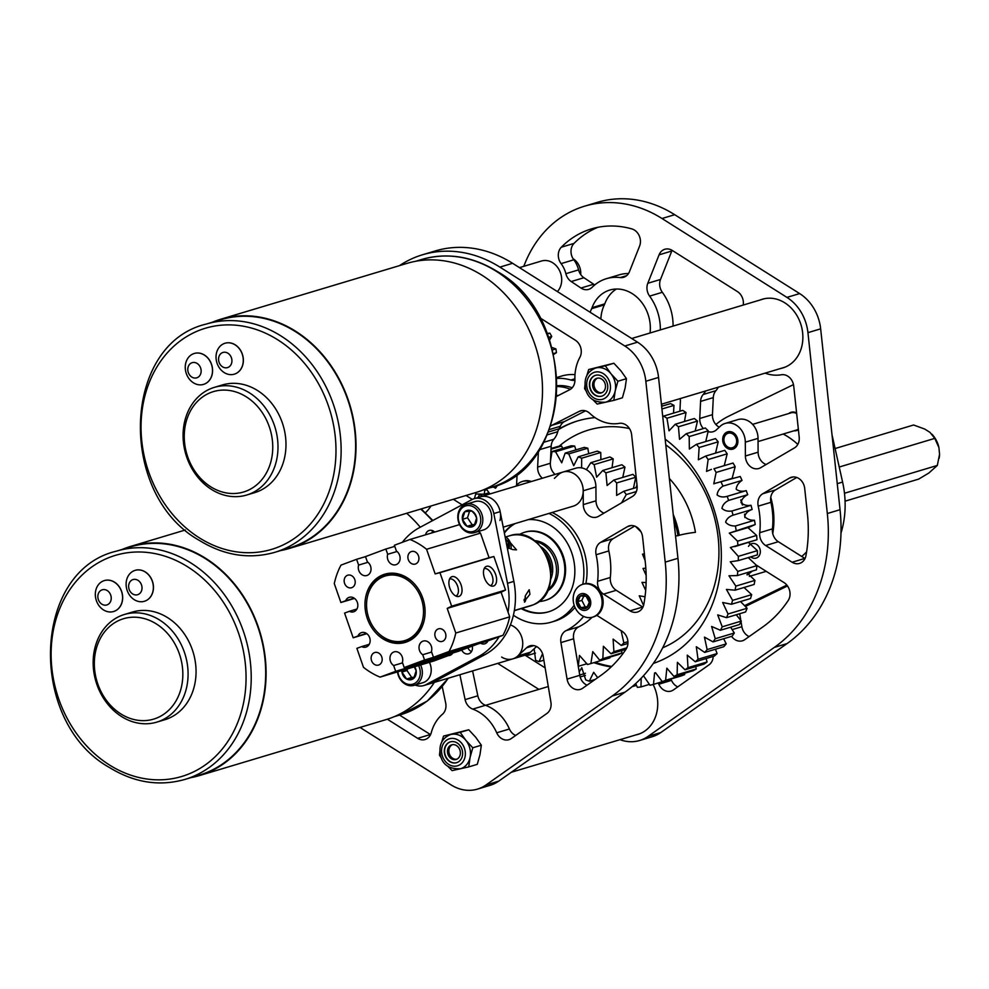 <?xml version="1.0" encoding="UTF-8"?>
<svg xmlns="http://www.w3.org/2000/svg" width="989" height="989" viewBox="0 0 989 989"><rect width="100%" height="100%" fill="white"/><g stroke="black" fill="none" stroke-linecap="round" stroke-linejoin="round"><path stroke-width="1.48" d="M471.469 651.615A6.836 5.662 73.3 0 1 470.727 651.207A6.836 5.662 73.3 0 1 467.896 647.758M472.26 646.138A6.836 5.662 73.3 0 1 468.662 653.803A6.836 5.662 73.3 0 1 464.373 653.123A6.836 5.662 73.3 0 1 461.715 650.045M487.552 641.614A6.836 5.662 73.3 0 1 486.885 641.268M487.936 640.909A6.836 5.662 73.3 0 1 484.746 643.814A6.836 5.662 73.3 0 1 480.53 643.171M452.814 652.975A6.836 5.662 73.3 0 1 449.859 655.398A6.836 5.662 73.3 0 1 448.388 655.596M425.567 534.802A6.836 5.662 73.3 0 1 429.226 530.45A6.836 5.662 73.3 0 1 433.503 531.142A6.836 5.662 73.3 0 1 434.666 532.07M554.396 478.367L558.056 474.943A17.802 14.761 73.3 0 1 563.062 472.025L480.419 496.812A17.802 14.761 73.3 0 1 491.582 498.592A17.802 14.761 73.3 0 1 500.174 511.647L513.86 581.384A71.208 59.031 73.3 0 1 484.833 654.681L432.453 682.707A17.802 14.761 73.3 0 1 430.178 683.634L423.824 685.538A17.802 14.761 73.3 0 1 415.12 685.031M402.35 542.306A71.208 59.031 73.3 0 1 419.41 527.669L471.79 499.655A17.802 14.761 73.3 0 1 474.065 498.716A17.802 14.761 73.3 0 1 485.216 500.496A17.802 14.761 73.3 0 1 493.808 513.551L507.493 583.287A71.208 59.031 73.3 0 1 508.049 612.142M499.086 636.768A71.208 59.031 73.3 0 1 478.478 656.597L426.086 684.611A17.802 14.761 73.3 0 1 423.824 685.538M431.921 532.898A6.836 5.662 73.3 0 1 432.774 530.747M550.576 426.135A11.868 9.841 73.3 0 1 551.862 425.319L579.245 411.362A11.868 9.841 73.3 0 1 580.605 410.818A11.868 9.841 73.3 0 1 589.84 413.402A42.168 34.961 73.3 0 0 596.182 418.359A42.168 34.961 73.3 0 0 619.225 423.366A11.868 9.841 73.3 0 1 631.625 434.703L637.077 485.673A11.868 9.841 73.3 0 1 632.342 496.515L598.518 516.332A11.868 9.841 73.3 0 1 596.726 517.111A11.868 9.841 73.3 0 1 583.287 504.613L583.213 490.779A17.802 14.761 73.3 0 0 563.062 472.025A17.802 14.761 73.3 0 1 578.466 477.588A17.802 14.761 73.3 0 1 582.608 495.736A17.802 14.761 73.3 0 1 573.286 506.133L503.216 527.149M474.065 498.716L480.419 496.812A17.802 14.761 73.3 0 1 495.823 502.363A17.802 14.761 73.3 0 1 499.964 520.511M510.373 624.924A17.802 14.761 73.3 0 1 513.748 626.532A17.802 14.761 73.3 0 1 522.736 644.198A17.802 14.761 73.3 0 1 512.821 658.859A17.802 14.761 -106.7 0 0 517.803 655.979L526.618 647.758A11.868 9.841 73.3 0 1 529.931 645.829A11.868 9.841 73.3 0 1 537.373 647.016A11.868 9.841 73.3 0 1 543.171 656.115L550.91 702.165A11.868 9.841 73.3 0 1 546.892 713.465L511.325 738.523A11.868 9.841 73.3 0 1 508.927 739.698A11.868 9.841 73.3 0 1 501.497 738.511A11.868 9.841 73.3 0 1 496.713 732.8A42.168 34.961 -106.7 0 0 472.754 709.101A11.868 9.841 73.3 0 1 470.801 708.136A11.868 9.841 73.3 0 1 465.114 699.619L477.835 695.799A11.868 9.841 -106.7 0 0 483.522 704.316A11.868 9.841 -106.7 0 0 485.475 705.281L472.754 709.101M533.083 604.885L514.354 610.51L533.083 604.885A1.867 1.038 66.7 0 0 533.145 604.86A1.867 1.038 -113.3 0 1 533.083 604.885A36.556 30.3 -106.7 0 0 548.363 560.503A36.556 30.3 -106.7 0 0 509.372 535.853C544.877 522.946 568.601 591.978 533.145 604.86L530.364 605.874A36.556 30.3 -106.7 0 0 533.083 604.885M507.196 547.449L512.821 549.612L516.518 549.859L510.423 542.8M529.931 594.29L524.726 600.83L525.406 595.65L529.177 589.716L529.931 594.29M508.791 539.907L507.233 547.634M524.133 599.383A2.831 1.57 66.7 0 0 524.59 599.359A2.831 1.57 66.7 0 0 525.283 596.886A2.831 1.57 66.7 0 0 525.122 596.367M524.046 600.508A3.771 2.102 66.7 0 0 524.43 600.459A3.771 2.102 66.7 0 0 524.553 600.41A3.771 2.102 66.7 0 0 525.332 599.495L524.467 602.128A5.316 2.955 66.7 0 0 525.604 600.261M505.07 536.594A8.691 4.834 -113.3 0 1 505.874 537.076A8.691 4.834 -113.3 0 1 506.195 537.311M510.905 548.982A7.813 4.352 66.7 0 0 511.078 548.178A7.813 4.352 66.7 0 0 506.492 537.522A7.813 4.352 66.7 0 0 505.107 536.804M508.841 548.153A5.143 2.856 66.7 0 0 509.397 545.421A5.143 2.856 66.7 0 0 507.394 540.699A5.143 2.856 66.7 0 0 505.602 539.326M508.111 548.734L509.397 545.421L507.394 540.699L505.812 540.414M506.998 546.46L509.397 545.421M505.985 541.304L507.394 540.699M383.93 576.451A33.737 27.964 -106.7 0 0 367.092 598.456A33.737 27.964 -106.7 0 0 377.106 631.872A33.737 27.964 -106.7 0 0 406.133 640.13A33.737 27.964 -106.7 0 0 421.265 598.543A33.737 27.964 -106.7 0 0 383.93 576.451M414.131 583.597A34.677 28.743 -106.7 0 0 384.486 575.314A34.677 28.743 -106.7 0 0 367.179 597.925A34.677 28.743 -106.7 0 0 367.142 598.197M377.291 632.07A34.677 28.743 -106.7 0 0 377.477 632.268A34.677 28.743 -106.7 0 0 407.307 640.761A34.677 28.743 -106.7 0 0 424.565 618.397M383.312 574.683A35.604 29.522 -106.7 0 0 367.339 618.582A35.604 29.522 -106.7 0 0 406.751 641.898A35.604 29.522 -106.7 0 0 424.516 618.669A35.604 29.522 -106.7 0 0 413.946 583.399A35.604 29.522 -106.7 0 0 383.312 574.683M411.251 551.602A6.552 5.427 -106.7 0 0 408.259 559.514A6.552 5.427 -106.7 0 0 415.281 564.064A6.552 5.427 -106.7 0 0 415.565 563.977A6.552 5.427 -106.7 0 0 418.557 556.065A6.552 5.427 -106.7 0 0 411.523 551.516A6.552 5.427 -106.7 0 0 411.251 551.602M438.226 628.942A6.552 5.427 -106.7 0 0 435.222 636.854A6.552 5.427 -106.7 0 0 442.256 641.404A6.552 5.427 -106.7 0 0 442.54 641.305A6.552 5.427 -106.7 0 0 445.532 633.393A6.552 5.427 -106.7 0 0 438.498 628.856A6.552 5.427 -106.7 0 0 438.226 628.942M347.522 575.277A6.552 5.427 -106.7 0 0 344.531 583.189A6.552 5.427 -106.7 0 0 351.565 587.738A6.552 5.427 -106.7 0 0 351.837 587.639A6.552 5.427 -106.7 0 0 354.841 579.739A6.552 5.427 -106.7 0 0 347.807 575.19A6.552 5.427 -106.7 0 0 347.522 575.277M374.497 652.616A6.552 5.427 -106.7 0 0 371.505 660.528A6.552 5.427 -106.7 0 0 378.54 665.065A6.552 5.427 -106.7 0 0 378.812 664.979A6.552 5.427 -106.7 0 0 381.803 657.067A6.552 5.427 -106.7 0 0 374.769 652.517A6.552 5.427 -106.7 0 0 374.497 652.616M459.576 524.603L409.99 539.475L394.388 545.26L396.416 551.046A7.566 6.28 73.3 0 1 400.112 558.562A7.566 6.28 73.3 0 1 395.897 564.719A7.566 6.28 73.3 0 1 389.233 562.209A7.566 6.28 73.3 0 1 387.688 554.285L385.858 549.031L365.51 556.597L367.339 561.851A7.566 6.28 73.3 0 1 371.036 569.367A7.566 6.28 73.3 0 1 366.832 575.524A7.566 6.28 73.3 0 1 360.157 573.014A7.566 6.28 73.3 0 1 358.624 565.09L356.596 559.304L341.007 565.102A74.088 61.417 73.3 0 0 334.282 583.572L340.884 602.499L345.656 600.731A7.566 6.28 73.3 0 1 348.956 597.418A7.566 6.28 73.3 0 1 349.278 597.307A7.566 6.28 73.3 0 1 357.4 602.561A7.566 6.28 73.3 0 1 353.938 611.697A7.566 6.28 73.3 0 1 353.629 611.808A7.566 6.28 73.3 0 1 349.34 611.313L356.93 609.039M349.34 611.313L344.58 613.093L353.184 637.781L357.956 636.014A7.566 6.28 73.3 0 1 361.269 632.688A7.566 6.28 73.3 0 1 361.578 632.589A7.566 6.28 73.3 0 1 369.713 637.843A7.566 6.28 73.3 0 1 366.251 646.979A7.566 6.28 73.3 0 1 365.93 647.09A7.566 6.28 73.3 0 1 361.653 646.596L369.243 644.321M395.674 671.321L449.575 655.151L433.973 660.949L380.073 677.119L395.674 671.321L393.647 665.535A7.566 6.28 73.3 0 1 389.95 658.217A7.566 6.28 73.3 0 1 393.845 651.974A7.566 6.28 73.3 0 1 394.166 651.862A7.566 6.28 73.3 0 1 400.829 654.372A7.566 6.28 73.3 0 1 402.375 662.296L404.204 667.55L424.553 659.997L422.723 654.73A7.566 6.28 73.3 0 1 419.015 647.424A7.566 6.28 73.3 0 1 422.921 641.169A7.566 6.28 73.3 0 1 423.23 641.07A7.566 6.28 73.3 0 1 429.906 643.579A7.566 6.28 73.3 0 1 431.439 651.491L433.466 657.277L449.055 651.491L502.968 635.321L487.367 641.119L433.466 657.277M490.408 585.649A9.025 5.032 69.6 0 0 490.47 585.636A9.025 5.032 69.6 0 0 492.163 575.722A9.025 5.032 69.6 0 0 484.19 568.724A9.025 5.032 69.6 0 0 484.128 568.749M484.437 577.848A10.471 5.847 69.6 0 0 492.015 586.156A10.471 5.847 69.6 0 0 495.65 574.485A10.471 5.847 69.6 0 0 485.018 567.315A10.471 5.847 69.6 0 0 484.437 577.848M455.83 596.021A9.025 5.032 69.6 0 0 455.892 595.996A9.025 5.032 69.6 0 0 457.586 586.094A9.025 5.032 69.6 0 0 449.612 579.084A9.025 5.032 69.6 0 0 449.538 579.109M449.859 588.22A10.471 5.847 69.6 0 0 457.437 596.528A10.471 5.847 69.6 0 0 461.072 584.858A10.471 5.847 69.6 0 0 450.44 577.675A10.471 5.847 69.6 0 0 449.859 588.22M455.781 633.022L447.201 608.396L501.102 592.238L509.694 616.852L455.781 633.022A74.088 61.417 73.3 0 1 449.055 651.491M447.201 608.396L451.652 606.195L439.957 572.68L435.16 573.904L426.58 549.278L480.481 533.12L489.073 557.734L493.87 556.51L505.552 590.025L501.102 592.238M409.99 539.475A74.088 61.417 73.3 0 1 426.58 549.278M361.653 646.596L356.881 648.364L363.482 667.303A74.088 61.417 73.3 0 0 380.073 677.119M340.884 602.499L354.532 598.419M353.184 637.781L366.832 633.689M404.204 667.55L458.117 651.392L478.453 643.79M449.575 655.151L449.191 654.063M478.355 531.476A74.088 61.417 73.3 0 1 480.481 533.12M509.694 616.852A74.088 61.417 73.3 0 1 502.968 635.321M356.596 559.304L365.522 556.634M435.16 573.904L489.073 557.734M439.957 572.68L493.87 556.51M451.652 606.195L505.552 590.025M422.723 654.73L431.637 652.06M424.553 659.997L478.466 643.827M393.647 665.535L402.572 662.865M357.956 636.014L366.499 633.455M345.656 600.731L354.186 598.172M358.624 565.09L367.945 562.296M387.688 554.285L397.009 551.491M394.772 546.361L385.858 549.031M521.203 608.618A47.472 39.362 -106.7 0 0 540.995 613.192A47.472 39.362 -106.7 0 0 548.401 611.87A47.472 39.362 -106.7 0 0 573.595 559.477A47.472 39.362 -106.7 0 0 528.522 519.608A47.472 39.362 -106.7 0 0 528.324 519.621M514.404 523.787A47.472 39.362 -106.7 0 0 504.254 532.478M515.17 523.564A47.472 39.362 -106.7 0 0 504.378 533.071M521.969 608.396A47.472 39.362 -106.7 0 0 541.762 612.957A47.472 39.362 -106.7 0 0 548.771 611.758M513.402 615.232A58.153 48.214 -106.7 0 0 542.405 623.713A58.153 48.214 -106.7 0 0 551.466 622.106L554.644 621.154A58.153 48.214 -106.7 0 0 574.992 607.394M585.884 583.584A58.153 48.214 -106.7 0 0 552.109 512.487M551.466 622.106A58.153 48.214 -106.7 0 0 574.152 605.243M582.756 584.314A58.153 48.214 -106.7 0 0 548.932 513.439M545.372 600.385A35.604 29.522 -106.7 0 0 545.755 600.274A35.604 29.522 -106.7 0 0 564.645 560.973A35.604 29.522 -106.7 0 0 530.846 531.068A35.604 29.522 -106.7 0 0 525.295 532.057A35.604 29.522 -106.7 0 0 524.924 532.181M538.82 601.522A35.604 29.522 -106.7 0 0 539.438 601.497A35.604 29.522 -106.7 0 0 544.988 600.508A35.604 29.522 -106.7 0 0 563.878 561.208A35.604 29.522 -106.7 0 0 530.079 531.303A35.604 29.522 -106.7 0 0 524.541 532.292A35.604 29.522 -106.7 0 0 518.829 534.826M572.186 387.799A46.001 38.138 -106.7 0 0 557.166 385.722M570.418 389.307A46.001 38.138 -106.7 0 0 557.166 386.551M558.525 395.415A37.026 30.696 -106.7 0 0 556.782 395.427M475.017 513.884A8.567 7.096 -106.7 0 0 471.938 511.041A8.567 7.096 -106.7 0 0 464.83 511.696A8.567 7.096 -106.7 0 0 462.395 519.324A8.567 7.096 -106.7 0 0 467.08 526.296A8.567 7.096 -106.7 0 0 474.201 525.641A8.567 7.096 -106.7 0 0 476.624 518.013A8.567 7.096 -106.7 0 0 475.017 513.884M474.893 514.342L471.938 511.041L464.83 511.696L462.395 519.324L467.08 526.296L474.201 525.641L476.624 518.013L474.893 514.342M478.083 511.226A13.327 11.052 -106.7 0 0 462.222 507.814A13.327 11.052 -106.7 0 0 460.936 526.111A13.327 11.052 -106.7 0 0 476.797 529.511A13.327 11.052 -106.7 0 0 478.083 511.226M479.838 510.151A14.81 12.276 -106.7 0 0 466.054 504.242A14.81 12.276 -106.7 0 0 460.775 526.692A14.81 12.276 -106.7 0 0 474.559 532.614A14.81 12.276 -106.7 0 0 479.838 510.151M474.559 532.614L483.423 529.956A14.81 12.276 -106.7 0 0 488.702 507.493A14.81 12.276 -106.7 0 0 474.918 501.584L466.054 504.242M469.602 511.128L467.488 517.791L472.173 524.763L474.794 524.529M467.488 517.791L462.395 519.324M472.173 524.763L467.08 526.296M401.806 670.591A8.567 7.096 -106.7 0 0 401.93 672.05A8.567 7.096 -106.7 0 0 406.615 679.01A8.567 7.096 -106.7 0 0 413.723 678.355A8.567 7.096 -106.7 0 0 416.159 670.727L414.292 666.858M397.887 671.778A13.327 11.052 -106.7 0 0 400.471 678.837A13.327 11.052 -106.7 0 0 415.701 682.744A13.327 11.052 -106.7 0 0 418.57 665.572M397.479 671.89A14.81 12.276 -106.7 0 0 400.31 679.418A14.81 12.276 -106.7 0 0 414.094 685.34A14.81 12.276 -106.7 0 0 420.572 664.967M414.094 685.34L422.958 682.682A14.81 12.276 -106.7 0 0 429.436 662.309M402.857 670.282L401.93 672.05L406.615 679.01L413.723 678.355L416.159 670.727A8.567 7.096 -106.7 0 0 414.651 666.747M407.542 668.885L407.011 670.517L411.696 677.49L414.329 677.242M407.011 670.517L401.93 672.05M411.696 677.49L406.615 679.01M456.733 762.655A10.867 9.012 73.3 0 1 444.963 754.15A10.867 9.012 73.3 0 1 450.49 741.824M444.654 754.248A10.867 9.012 -106.7 0 0 456.584 762.692A10.867 9.012 -106.7 0 0 462.259 750.33A10.867 9.012 -106.7 0 0 450.341 741.874A10.867 9.012 -106.7 0 0 444.654 754.248M441.749 741.997L443.554 736.063L460.206 732.355L465.807 740.266L472.779 747.771L470.059 757.549A17.802 14.761 73.3 0 1 460.565 768.737C449.204 769.294 442.491 764.744 440.426 755.114C438.646 745.038 441.947 738.214 450.329 734.642A17.802 14.761 73.3 0 1 451.194 734.419A17.802 14.761 73.3 0 1 465.807 740.266A17.802 14.761 73.3 0 1 469.862 748.475A17.802 14.761 73.3 0 1 470.059 757.549L468.712 766.908L452.072 770.616L448.017 766.475M441.477 758.266L439.487 755.188L439.87 751.479M468.712 766.908L477.279 764.336L479.999 754.57L481.346 745.212L475.734 737.299L468.761 729.783L443.554 736.063M460.565 768.737A17.802 14.761 73.3 0 1 459.7 768.972M460.206 732.355L468.761 729.783M472.779 747.771L481.346 745.212M456.782 759.218A7.64 6.342 73.3 0 1 449.105 753.111A7.64 6.342 73.3 0 1 452.418 744.668M460.108 750.775A7.64 6.342 73.3 0 1 456.114 759.478A7.64 6.342 73.3 0 1 447.72 753.531A7.64 6.342 73.3 0 1 451.726 744.828A7.64 6.342 73.3 0 1 460.108 750.775M601.856 396.119A10.867 9.012 73.3 0 1 590.087 387.614A10.867 9.012 73.3 0 1 595.613 375.288M589.778 387.713A10.867 9.012 -106.7 0 0 601.708 396.156A10.867 9.012 -106.7 0 0 607.382 383.794A10.867 9.012 -106.7 0 0 595.465 375.338A10.867 9.012 -106.7 0 0 589.778 387.713M586.873 375.461L588.678 369.527L605.317 365.819L610.93 373.731L617.902 381.235L615.183 391.014A17.802 14.761 73.3 0 1 605.676 402.202C594.327 402.758 587.614 398.208 585.55 388.578C583.77 378.503 587.07 371.679 595.452 368.106A17.802 14.761 73.3 0 1 596.305 367.883A17.802 14.761 73.3 0 1 610.93 373.731A17.802 14.761 73.3 0 1 614.985 381.939A17.802 14.761 73.3 0 1 615.183 391.014L613.835 400.372L597.195 404.081L593.14 399.939M586.601 391.731L584.61 388.652L584.994 384.944M613.835 400.372L622.39 397.801L625.122 388.034L626.457 378.676L620.857 370.751L613.885 363.247L588.678 369.527M605.676 402.202A17.802 14.761 73.3 0 1 604.823 402.424M605.317 365.819L613.885 363.247M617.902 381.235L626.457 378.676M601.905 392.682A7.64 6.342 73.3 0 1 594.228 386.575A7.64 6.342 73.3 0 1 597.541 378.132M605.231 384.239A7.64 6.342 73.3 0 1 601.238 392.942A7.64 6.342 73.3 0 1 592.844 386.996A7.64 6.342 73.3 0 1 596.849 378.293A7.64 6.342 73.3 0 1 605.231 384.239M547.758 590.05A26.802 22.215 -106.7 0 0 543.48 544.927A26.802 22.215 -106.7 0 0 535.506 541.552M547.288 591.026A26.802 22.215 -106.7 0 0 558.266 568.452A26.802 22.215 -106.7 0 0 545.26 544.395A26.802 22.215 -106.7 0 0 534.283 540.637M734.703 433.788A9.025 7.479 -106.7 0 0 727.694 431.834A9.025 7.479 -106.7 0 0 722.736 438.374A9.025 7.479 -106.7 0 0 725.864 447.164A9.025 7.479 -106.7 0 0 732.874 449.117A9.025 7.479 -106.7 0 0 737.831 442.59A9.025 7.479 -106.7 0 0 734.703 433.788M796.677 413.625A9.025 7.479 -106.7 0 0 791.163 412.809L752.592 424.368M758.044 441.564L796.343 430.091A9.025 7.479 -106.7 0 0 798.333 429.078M515.875 486.18A17.134 14.205 73.3 0 1 522.377 481.47A17.134 14.205 73.3 0 1 530.401 481.816M522.377 481.47L523.391 481.161A17.134 14.205 73.3 0 1 531.427 481.519M594.253 586.564A17.134 14.205 73.3 0 1 602.103 603.537A17.134 14.205 73.3 0 1 592.572 617.161A17.134 14.205 73.3 0 1 581.062 614.923A17.134 14.205 73.3 0 1 577.403 611.375A20.089 20.089 0 0 1 573.237 597.492A17.134 14.205 73.3 0 1 582.731 584.326A17.134 14.205 73.3 0 1 594.253 586.564M582.731 584.326L583.745 584.017A17.134 14.205 73.3 0 1 595.267 586.254A17.134 14.205 73.3 0 1 603.117 603.241A17.134 14.205 73.3 0 1 593.598 616.852L592.572 617.161M586.836 594.884A8.567 7.108 73.3 0 1 589.976 606.591A8.567 7.108 73.3 0 1 580.234 609.063A8.567 7.108 73.3 0 1 577.094 597.368A8.567 7.108 73.3 0 1 586.836 594.884M580.902 607.642A6.849 5.687 -106.7 0 0 586.675 608A6.849 5.687 -106.7 0 0 589.308 602.338A6.849 5.687 -106.7 0 0 586.168 596.305A6.849 5.687 -106.7 0 0 580.395 595.947A6.849 5.687 -106.7 0 0 577.749 601.621A6.849 5.687 -106.7 0 0 580.902 607.642L586.675 608L589.308 602.338L586.168 596.305L580.395 595.947L577.749 601.621L580.902 607.642L587.627 606.591M583.881 595.984L581.829 600.397L584.969 606.418M584.462 594.723L580.395 595.947M581.829 600.397L577.749 601.621M573.088 258.759A14.81 12.276 73.3 0 1 576.834 262.048A14.81 12.276 73.3 0 1 580.691 274.534M474.399 498.617L475.734 493.968L484.214 494.228A75.955 62.975 73.3 0 0 484.709 490.371L483.856 489.679M486.786 489.74L484.709 490.371M488.986 492.806L484.214 494.228M551.145 446.88A104.438 86.587 73.3 0 1 551.442 448.4M549.575 339.969L551.714 336.458A37.978 31.487 73.3 0 0 549.847 333.145L547.164 333.429M553.655 354.396L556.424 352.69A37.978 31.487 73.3 0 0 555.905 348.894L551.899 347.46M549.847 333.145L547.35 333.886M548.66 337.373L551.714 336.458M555.905 348.894L552.554 349.896M553.469 353.58L556.424 352.69M551.071 448.512L558.08 446.41A109.186 90.518 73.3 0 1 561.579 446.027L551.034 449.191M562.667 448.326L561.579 446.027M555.583 451.738A109.186 90.518 73.3 0 0 552.023 451.516L571.098 445.804A109.186 90.518 73.3 0 1 574.658 446.014L555.583 451.738L561.715 462.803L565.176 453.098A109.186 90.518 73.3 0 1 568.737 453.902L573.731 465.683L578.206 456.844A109.186 90.518 73.3 0 1 581.668 458.216L581.631 467.908M575.882 449.896L574.658 446.014M565.176 453.098L584.252 447.387A109.186 90.518 73.3 0 1 587.8 448.19L568.737 453.902M588.739 453.691L587.8 448.19M578.206 456.844L597.282 451.132A109.186 90.518 73.3 0 1 600.743 452.505L581.668 458.216M600.892 459.65L600.743 452.505M594.142 464.595A109.186 90.518 73.3 0 0 590.829 462.679L609.904 456.955A109.186 90.518 73.3 0 1 613.217 458.871L594.142 464.595L596.651 477.155L602.796 470.467A109.186 90.518 73.3 0 1 605.898 472.89L607.098 485.512L613.872 480.061A109.186 90.518 73.3 0 1 616.679 482.953L616.617 495.402L623.812 491.273A109.186 90.518 73.3 0 1 626.284 494.562L621.587 502.808M612.03 467.698L613.217 458.871M602.796 470.467L621.871 464.743A109.186 90.518 73.3 0 1 624.961 467.179L605.898 472.89M622.761 477.403L624.961 467.179M613.872 480.061L632.935 474.349A109.186 90.518 73.3 0 1 635.754 477.23L616.679 482.953M633.442 488.393L635.754 477.23M609.966 657.092L609.953 657.833L590.878 663.557L592.757 651.615L599.693 660.182L618.755 654.458A109.186 90.518 73.3 0 0 621.92 652.925L621.636 650.589M609.953 657.833A109.186 90.518 73.3 0 1 609.063 658.118L589.988 663.829A109.186 90.518 73.3 0 1 587.515 664.521L579.48 655.435L578.268 666.314L586.996 663.73M535.445 653.111L526.432 655.806A109.186 90.518 73.3 0 1 525.246 655.138M526.432 655.806L527.829 654.1M534.159 648.759L535.593 660.256A109.186 90.518 73.3 0 0 539.067 661.629L542.565 653.754M590.878 663.557A109.186 90.518 73.3 0 1 589.988 663.829M621.92 652.925L602.845 658.637A109.186 90.518 73.3 0 1 599.693 660.182M602.845 658.637L603.401 646.262L611.017 653.778A109.186 90.518 73.3 0 0 613.909 651.702L613.106 639.104L621.29 645.446A109.186 90.518 73.3 0 0 623.849 642.887L621.117 630.685M643.567 605.429L639.24 595.798L645.026 596.75M645.693 590.359L641.948 582.385L646.126 582.558M646.151 575.351L643.023 568.44L645.817 568.193M645.112 560.578L642.504 554.186L644.383 553.766M643.567 546.151L642.776 538.745M641.008 531.847L635.507 526.42M590.829 462.679L586.403 469.676M552.023 451.516L550.453 461.183M497.813 485.043L495.551 488.195L492.942 486.86M486.279 488.912L489.889 493.968M482.991 496.033L479.455 494.747A109.186 90.518 73.3 0 0 477.996 497.541M637.163 487.28L623.812 491.273M636.384 491.533L626.284 494.562M627.904 641.676L623.849 642.887M627.904 643.468L621.29 645.446M626.803 647.844L613.909 651.702M625.963 649.291L611.017 653.778M543.863 660.195L539.067 661.629M653.346 663.409A127.037 105.316 -106.7 0 0 720.116 536.644A127.037 105.316 -106.7 0 0 665.152 439.116M595.019 417.593A127.037 105.316 -106.7 0 0 577.588 420.943A127.037 105.316 -106.7 0 0 558.872 429.028M675.536 535.939L677.984 535.679A77.142 63.951 -106.7 0 0 673.781 519.522M637.015 485.03L635.976 487.626M593.87 662.667A127.037 105.316 -106.7 0 0 611.177 666.945M597.653 677.688L593.672 672.297L589.296 681.211A147.176 122.006 -106.7 0 1 585.711 679.876L581.767 667.711L579.22 671.976M641.193 678.219L640.971 686.922A147.176 122.006 -106.7 0 1 637.386 687.355L635.692 683.56M662.247 681.619A147.176 122.006 -106.7 0 0 665.609 680.308L684.672 674.597A147.176 122.006 -106.7 0 1 681.322 675.895L662.247 681.619L655.534 672.693L654.57 673.002L653.506 684.388A147.176 122.006 -106.7 0 1 650.008 685.266L643.48 675.771M673.966 676.439A147.176 122.006 -106.7 0 0 677.144 674.721L696.219 668.997A147.176 122.006 -106.7 0 1 693.029 670.727L673.966 676.439L666.858 668.168L665.609 680.308M685.018 669.8A147.176 122.006 -106.7 0 0 687.985 667.686L707.061 661.962A147.176 122.006 -106.7 0 1 704.081 664.089L685.018 669.8L677.403 662.321L677.144 674.721M695.292 661.777A147.176 122.006 -106.7 0 0 698.024 659.267L717.099 653.556A147.176 122.006 -106.7 0 1 714.367 656.053L695.292 661.777L687.256 655.138L687.985 667.686M704.675 652.431A147.176 122.006 -106.7 0 0 707.147 649.588L726.223 643.864A147.176 122.006 -106.7 0 1 723.75 646.719L704.675 652.431L696.305 646.707L698.024 659.267M713.069 641.898A147.176 122.006 -106.7 0 0 715.245 638.733L734.32 633.009A147.176 122.006 -106.7 0 1 732.144 636.174L713.069 641.898L704.452 637.114L707.147 649.588M720.388 630.265A147.176 122.006 -106.7 0 0 722.23 626.816L741.305 621.092A147.176 122.006 -106.7 0 1 739.451 624.553L720.388 630.265L711.61 626.47L715.245 638.733M726.532 617.68A147.176 122.006 -106.7 0 0 728.04 613.984L747.115 608.26A147.176 122.006 -106.7 0 1 745.595 611.956L726.532 617.68L717.693 614.886L722.23 626.816M731.44 604.267A147.176 122.006 -106.7 0 0 732.589 600.36L751.665 594.649A147.176 122.006 -106.7 0 1 750.515 598.543L731.44 604.267L722.65 602.486L728.04 613.984M735.062 590.186A147.176 122.006 -106.7 0 0 735.853 586.118L754.928 580.395A147.176 122.006 -106.7 0 1 754.137 584.462L735.062 590.186L726.421 589.419L732.589 600.36M737.374 575.573A147.176 122.006 -106.7 0 0 737.769 571.395L756.845 565.671A147.176 122.006 -106.7 0 1 756.437 569.849L737.374 575.573L728.967 575.796L735.853 586.118M738.313 560.602A147.176 122.006 -106.7 0 0 738.338 556.35L757.413 550.638A147.176 122.006 -106.7 0 1 757.389 554.891L738.313 560.602L730.278 561.789L737.769 571.395M734.617 546.645L756.981 539.722L730.364 547.523L738.338 556.35M737.905 545.433A147.176 122.006 -106.7 0 0 737.547 541.156L756.622 535.445L747.882 527.594M730.475 532.811L749.538 527.1L755.213 524.529L729.289 533.12L737.547 541.156M736.137 530.24A147.176 122.006 -106.7 0 0 735.396 525.987L754.471 520.263C750.243 520.375 746.979 519.101 744.692 516.443C745.681 513.18 748.154 510.856 752.11 509.459A147.176 122.006 -106.7 0 0 750.997 505.28C746.843 505.898 743.518 505.02 741.021 502.635C741.713 499.235 743.938 496.589 747.696 494.698A147.176 122.006 -106.7 0 0 746.225 490.631C742.195 491.768 738.845 491.286 736.187 489.196C736.558 485.698 738.499 482.768 742.034 480.407A147.176 122.006 -106.7 0 0 740.217 476.488L715.591 483.201L740.217 476.488M752.11 509.459L733.034 515.182C729.091 516.579 726.606 518.904 725.617 522.167C727.904 524.813 731.168 526.086 735.396 525.987M733.034 515.182A147.176 122.006 -106.7 0 0 731.922 510.992L750.997 505.28M747.696 494.698L728.621 500.422C724.863 502.313 722.638 504.946 721.958 508.346C724.442 510.732 727.768 511.622 731.922 510.992M728.621 500.422A147.176 122.006 -106.7 0 0 727.162 496.342L746.225 490.631M742.034 480.407L722.959 486.118C719.436 488.479 717.482 491.409 717.112 494.92C719.782 497.01 723.132 497.492 727.162 496.342M722.959 486.118A147.176 122.006 -106.7 0 0 721.154 482.212M732.169 478.231L735.173 466.721L716.11 472.445L713.786 483.844L715.591 483.201M716.11 472.445A147.176 122.006 -106.7 0 0 713.971 468.724L733.047 463.013L713.971 468.724M724.282 465.522L727.199 453.815L708.124 459.539L706.529 471.407L711.45 469.367M708.124 459.539A147.176 122.006 -106.7 0 0 705.701 456.065L724.764 450.341A147.176 122.006 -106.7 0 1 727.199 453.815M715.554 453.11L718.199 441.811L699.124 447.535L698.37 459.761L705.701 456.065M699.124 447.535A147.176 122.006 -106.7 0 0 696.417 444.345L715.492 438.622A147.176 122.006 -106.7 0 1 718.199 441.811M705.75 441.539L708.26 430.858L689.185 436.582L689.358 449.031L696.417 444.345M689.185 436.582A147.176 122.006 -106.7 0 0 686.242 433.701L705.305 427.977A147.176 122.006 -106.7 0 1 708.26 430.858M695.156 431.031L697.492 421.067L678.429 426.778L679.542 439.339L686.242 433.701M678.429 426.778A147.176 122.006 -106.7 0 0 675.264 424.244L694.34 418.532A147.176 122.006 -106.7 0 1 697.492 421.067M684.487 421.487L686.032 412.537L666.957 418.248L669.034 430.808L675.264 424.244M666.957 418.248A147.176 122.006 -106.7 0 0 663.631 416.097L682.694 410.373A147.176 122.006 -106.7 0 1 686.032 412.537M662.791 417.037L663.631 416.097M661.789 406.232L661.789 404.118M673.497 413.142L673.991 405.366A147.176 122.006 -106.7 0 0 670.517 403.611L661.641 406.269M735.173 466.721A147.176 122.006 -106.7 0 0 733.047 463.013M755.213 524.529A147.176 122.006 -106.7 0 0 754.471 520.263M756.981 539.722A147.176 122.006 -106.7 0 0 756.622 535.445M757.413 550.638L748.488 542.479M756.845 565.671L748.277 557.623M754.928 580.395L746.856 572.73M751.665 594.649L744.025 587.491M747.115 608.26L740.526 601.547M741.305 621.092L736.236 614.762M734.32 633.009L730.624 627.199M726.223 643.864L723.651 638.721M717.099 653.556L715.443 649.204M707.061 661.962L706.121 658.526M696.219 668.997L695.799 666.574M684.672 674.597L684.586 673.262M653.506 684.388L672.582 678.516M579.727 674.993L585.426 673.286M589.296 681.211L595.155 679.455M632.119 686.675L636.459 685.377M640.971 686.922L649.476 684.363M673.991 405.366L661.925 408.989M669.38 478.528A89.01 73.792 73.3 0 1 695.44 532.317A11.868 1.001 -9.4 0 0 679.258 535.296L677.984 535.679M156.386 623.96A52.417 43.454 -106.7 0 0 98.059 643.332A52.417 43.454 -106.7 0 0 120.782 713.873A52.417 43.454 -106.7 0 0 179.108 694.501A52.417 43.454 -106.7 0 0 156.386 623.96M121.523 716.531A56.212 46.594 73.3 0 1 93.176 660.739A56.212 46.594 73.3 0 1 124.466 614.466A56.212 46.594 73.3 0 1 159.711 620.091A56.212 46.594 73.3 0 1 188.058 675.87A56.212 46.594 73.3 0 1 156.757 722.143A56.212 46.594 73.3 0 1 121.523 716.531M138.015 580.358A7.912 6.564 -106.7 0 0 129.2 583.275A7.912 6.564 -106.7 0 0 132.637 593.932A7.912 6.564 -106.7 0 0 141.452 591.014A7.912 6.564 -106.7 0 0 138.015 580.358M134.244 599.668A16.145 13.376 73.3 0 1 126.11 583.646A16.145 13.376 73.3 0 1 135.097 570.369A16.145 13.376 73.3 0 1 145.21 571.976A16.145 13.376 73.3 0 1 153.357 587.998A16.145 13.376 73.3 0 1 144.369 601.287A16.145 13.376 73.3 0 1 134.244 599.668M107.232 590.581A7.912 6.564 -106.7 0 0 98.418 593.511A7.912 6.564 -106.7 0 0 101.855 604.168A7.912 6.564 -106.7 0 0 110.669 601.238A7.912 6.564 -106.7 0 0 107.232 590.581M113.686 611.486L113.587 611.511A16.145 13.376 73.3 0 1 103.462 609.892A16.145 13.376 73.3 0 1 95.327 593.882A16.145 13.376 73.3 0 1 104.315 580.592A16.145 13.376 73.3 0 1 114.427 582.2A16.145 13.376 73.3 0 1 122.574 598.221A16.145 13.376 73.3 0 1 113.587 611.511A16.145 13.376 -106.7 0 0 113.686 611.486A16.145 13.376 -106.7 0 0 122.673 598.197A16.145 13.376 -106.7 0 0 114.526 582.175A16.145 13.376 -106.7 0 0 104.414 580.555A16.145 13.376 -106.7 0 0 104.364 580.58L104.414 580.555M144.419 601.275A16.145 13.376 -106.7 0 0 144.468 601.25A16.145 13.376 -106.7 0 0 153.456 587.973A16.145 13.376 -106.7 0 0 145.309 571.951A16.145 13.376 -106.7 0 0 135.196 570.332A16.145 13.376 -106.7 0 0 135.147 570.344L135.196 570.332M190.84 777.651A119.632 99.184 -106.7 0 0 199.432 775.574A119.632 99.184 -106.7 0 0 266.041 677.082A119.632 99.184 -106.7 0 0 205.7 558.34A119.632 99.184 -106.7 0 0 130.709 546.385A119.632 99.184 -106.7 0 0 122.389 549.365M205.539 558.748A119.162 98.789 -106.7 0 0 130.845 546.83L116.368 551.17A119.162 98.789 73.3 0 1 191.062 563.087A119.162 98.789 73.3 0 1 251.169 681.359A119.162 98.789 73.3 0 1 184.819 779.456L199.296 775.116A119.162 98.789 -106.7 0 0 265.633 677.02A119.162 98.789 -106.7 0 0 205.539 558.748M156.757 722.143L164.73 719.757A56.212 46.594 -106.7 0 0 196.032 673.484A56.212 46.594 -106.7 0 0 167.685 617.692A56.212 46.594 -106.7 0 0 132.452 612.067L124.466 614.466M199.432 775.574L385.92 719.658A119.632 99.184 -106.7 0 0 434.332 682.398M420.251 527.211A119.632 99.184 -106.7 0 0 406.677 513.279M246.298 396.836A52.417 43.454 -106.7 0 0 187.984 416.221A52.417 43.454 -106.7 0 0 210.694 486.761A52.417 43.454 -106.7 0 0 269.02 467.389A52.417 43.454 -106.7 0 0 246.298 396.836M211.448 489.407A56.212 46.594 73.3 0 1 183.101 433.627A56.212 46.594 73.3 0 1 214.39 387.354A56.212 46.594 73.3 0 1 249.624 392.967A56.212 46.594 73.3 0 1 277.971 448.759A56.212 46.594 73.3 0 1 246.681 495.032A56.212 46.594 73.3 0 1 211.448 489.407M227.94 353.234A7.912 6.564 -106.7 0 0 219.125 356.164A7.912 6.564 -106.7 0 0 222.562 366.82A7.912 6.564 -106.7 0 0 231.364 363.89A7.912 6.564 -106.7 0 0 227.94 353.234M224.169 372.556A16.145 13.376 73.3 0 1 216.035 356.534A16.145 13.376 73.3 0 1 225.022 343.245A16.145 13.376 73.3 0 1 235.135 344.864A16.145 13.376 73.3 0 1 243.269 360.886A16.145 13.376 73.3 0 1 234.282 374.176A16.145 13.376 73.3 0 1 224.169 372.556M197.157 363.47A7.912 6.564 -106.7 0 0 188.343 366.387A7.912 6.564 -106.7 0 0 191.779 377.044A7.912 6.564 -106.7 0 0 200.582 374.126A7.912 6.564 -106.7 0 0 197.157 363.47M193.387 382.78A16.145 13.376 73.3 0 1 185.252 366.758A16.145 13.376 73.3 0 1 194.24 353.481A16.145 13.376 73.3 0 1 204.352 355.088A16.145 13.376 73.3 0 1 212.499 371.11A16.145 13.376 73.3 0 1 203.511 384.4A16.145 13.376 73.3 0 1 193.387 382.78M234.331 374.151A16.145 13.376 -106.7 0 0 234.381 374.139A16.145 13.376 -106.7 0 0 243.368 360.849A16.145 13.376 -106.7 0 0 235.234 344.84A16.145 13.376 -106.7 0 0 225.109 343.22A16.145 13.376 -106.7 0 0 225.059 343.232M203.561 384.387A16.145 13.376 -106.7 0 0 203.598 384.362A16.145 13.376 -106.7 0 0 212.586 371.085A16.145 13.376 -106.7 0 0 204.451 355.063A16.145 13.376 -106.7 0 0 194.326 353.444A16.145 13.376 -106.7 0 0 194.289 353.456M280.765 550.539A119.632 99.184 -106.7 0 0 289.344 548.45L475.845 492.534A119.632 99.184 -106.7 0 0 542.454 394.055A119.632 99.184 -106.7 0 0 482.113 275.313A119.632 99.184 -106.7 0 0 407.122 263.346L220.634 319.262A119.632 99.184 -106.7 0 0 212.314 322.253M289.344 548.45A119.632 99.184 -106.7 0 0 355.966 449.97A119.632 99.184 -106.7 0 0 295.624 331.228A119.632 99.184 -106.7 0 0 220.634 319.262M295.464 331.636A119.162 98.789 -106.7 0 0 220.77 319.719L206.293 324.058A119.162 98.789 73.3 0 1 280.987 335.976A119.162 98.789 73.3 0 1 341.081 454.248A119.162 98.789 73.3 0 1 274.744 552.344L289.208 548.005A119.162 98.789 -106.7 0 0 355.558 449.908A119.162 98.789 -106.7 0 0 295.464 331.636M246.681 495.032L254.655 492.646A56.212 46.594 -106.7 0 0 285.957 446.373A56.212 46.594 -106.7 0 0 257.61 390.581A56.212 46.594 -106.7 0 0 222.364 384.956L214.39 387.354M496.713 732.8L509.422 728.992A11.868 9.841 -106.7 0 0 514.206 734.691A11.868 9.841 -106.7 0 0 515.665 735.47M600.607 542.368L613.316 538.56A11.868 9.841 -106.7 0 0 608.828 550.935L596.107 554.742A11.868 9.841 73.3 0 1 600.607 542.368L627.434 526.655A11.868 9.841 73.3 0 1 629.227 525.876A11.868 9.841 73.3 0 1 636.669 527.063A11.868 9.841 73.3 0 1 642.578 536.978L645.335 562.642A128.174 106.268 73.3 0 1 643.839 604.254A11.868 9.841 73.3 0 1 637.448 612.03A11.868 9.841 73.3 0 1 630.005 610.843L603.525 594.129A11.868 9.841 73.3 0 1 597.616 581.297L610.324 577.489A11.868 9.841 -106.7 0 0 616.246 590.309L603.525 594.129M501.658 657.079A17.802 14.761 -106.7 0 0 512.821 658.859L430.178 683.634M512.821 658.859L525.53 655.052A17.802 14.761 -106.7 0 0 530.512 652.159L536.545 646.546M430.981 505.985A41.489 34.405 73.3 0 1 425.035 513.068M509.422 728.992A42.168 34.961 -106.7 0 0 485.475 705.281M472.594 670.925L477.835 695.799M551.862 425.319L564.583 421.512L585.5 410.843M564.583 421.512A11.868 9.841 -106.7 0 0 560.281 426.296A21.177 17.555 73.3 0 1 558.995 428.806A11.868 9.841 -106.7 0 0 557.759 431.711A21.177 17.555 73.3 0 1 553.803 439.289A11.868 9.841 -106.7 0 0 551.182 446.212L539.24 449.785M542.392 478.231A11.868 9.841 73.3 0 1 537.645 467.08L550.354 463.272L551.182 446.212M550.354 463.272A11.868 9.841 -106.7 0 0 555.101 474.411M563.062 472.025L575.771 468.217A17.802 14.761 73.3 0 1 595.922 486.959L596.008 500.805A11.868 9.841 -106.7 0 0 604.019 513.106M613.316 538.56L634.641 526.074M608.828 550.935A71.208 59.031 73.3 0 1 610.324 577.489M630.005 610.843L642.714 607.036L616.246 590.309M472.26 499.408L466.042 495.477M399.469 265.645A123.427 102.324 73.3 0 1 422.513 254.766L435.222 250.959A123.427 102.324 73.3 0 1 512.599 263.297L637.534 342.182A42.168 34.961 73.3 0 1 658.55 377.439L677.935 558.303A151.923 125.949 73.3 0 1 624.912 692.201L612.203 696.021L485.995 784.957A42.168 34.961 73.3 0 1 477.489 789.111A42.168 34.961 73.3 0 1 451.058 784.895L360.033 727.422M477.489 789.111L490.21 785.291A42.168 34.961 73.3 0 0 498.703 781.149L624.912 692.201M399.544 715.072L430.363 734.53A11.868 9.841 -106.7 0 0 430.549 734.654M578.775 626.816A11.868 9.841 -106.7 0 0 573.632 638.783L560.924 642.59A11.868 9.841 73.3 0 1 566.067 630.636L578.775 626.816A71.208 59.031 -106.7 0 0 592.102 617.284M573.632 638.783L579.777 675.314A11.868 9.841 -106.7 0 0 587.046 685.167M459.873 674.733L465.114 699.619M537.645 467.08L538.412 451.058M596.107 554.742A71.208 59.031 73.3 0 1 597.616 581.297M516.567 485.302L517.111 473.978M462.098 504.835L453.321 499.284M422.513 254.766A123.427 102.324 73.3 0 1 499.89 267.117L624.825 346.002A42.168 34.961 73.3 0 1 645.829 381.247L665.214 562.123A151.923 125.949 73.3 0 1 612.203 696.021M556.139 396.638L569.689 389.728A11.868 9.841 73.3 0 0 574.918 379.628A42.168 34.961 73.3 0 1 579.875 357.35A11.868 9.841 73.3 0 0 575.289 340.179L538.758 317.11M442.182 686.378L445.668 702.944A11.868 9.841 73.3 0 1 442.417 714.293A42.168 34.961 -106.7 0 0 431.278 732.676A11.868 9.841 73.3 0 1 425.085 739.525A11.868 9.841 73.3 0 1 417.642 738.338L430.363 734.53M387.342 719.213L417.642 738.338M560.924 642.59L567.068 679.122A11.868 9.841 73.3 0 0 580.308 689.395A11.868 9.841 73.3 0 0 582.694 688.233L600.595 675.611A128.174 106.268 -106.7 0 0 626.074 649.143A11.868 9.841 73.3 0 0 621.945 631.205L596.8 615.331M566.067 630.636A71.208 59.031 -106.7 0 0 583.621 616.419M750.738 556.881A7.553 6.255 -106.7 0 0 751.393 557.351A7.553 6.255 -106.7 0 0 756.128 558.105A7.553 6.255 -106.7 0 0 760.331 551.887A7.553 6.255 -106.7 0 0 756.523 544.395A7.553 6.255 -106.7 0 0 751.788 543.641A7.553 6.255 -106.7 0 0 748.488 546.398M765.115 373.137A42.168 34.961 73.3 0 0 781.335 374.769A11.868 9.841 73.3 0 1 787.813 376.179A11.868 9.841 73.3 0 1 793.722 386.093L799.186 437.064A11.868 9.841 73.3 0 1 794.451 447.906L760.628 467.723A11.868 9.841 73.3 0 1 758.823 468.502A11.868 9.841 73.3 0 1 751.393 467.315A11.868 9.841 73.3 0 1 745.397 456.003L758.106 452.196A11.868 9.841 -106.7 0 0 764.101 463.507A11.868 9.841 -106.7 0 0 766.129 464.496M703.389 428.558A11.868 9.841 73.3 0 1 699.755 418.483L712.463 414.663A11.868 9.841 -106.7 0 0 718.434 426.704A11.868 9.841 -106.7 0 0 719.263 427.174M741.033 621.624L741.886 626.705A11.868 9.841 -106.7 0 0 747.684 635.791A11.868 9.841 -106.7 0 0 749.143 636.57M755.843 565.003A11.868 9.841 73.3 0 1 757.574 565.881L784.054 582.608A11.868 9.841 73.3 0 1 788.184 600.533A128.174 106.268 -106.7 0 1 762.704 627.014L744.804 639.623A11.868 9.841 73.3 0 1 742.418 640.798A11.868 9.841 73.3 0 1 734.975 639.611A11.868 9.841 73.3 0 1 731.576 636.347M561.319 247.213L574.028 243.393A11.868 9.841 -106.7 0 0 573.805 259.798L561.097 263.618A11.868 9.841 73.3 0 1 561.319 247.213A99.691 82.656 73.3 0 1 591.434 228.904A99.691 82.656 73.3 0 1 631.835 228.904A11.868 9.841 73.3 0 1 634.468 230.091A11.868 9.841 73.3 0 1 639.599 246.063L629.424 271.728A11.868 9.841 73.3 0 1 623.663 277.291A11.868 9.841 73.3 0 1 620.214 277.575L626.692 275.634M708.05 431.612A11.868 9.841 73.3 0 0 713.168 431.699A11.868 9.841 73.3 0 0 716.506 429.758L720.165 426.333A17.802 14.761 73.3 0 1 725.172 423.428L737.881 419.608A17.802 14.761 73.3 0 1 749.044 421.388A17.802 14.761 73.3 0 1 758.031 438.362L758.106 452.196M725.172 423.428A17.802 14.761 73.3 0 1 736.335 425.208A17.802 14.761 73.3 0 1 745.31 442.17L745.397 456.003M713.205 656.399A11.868 9.841 73.3 0 1 709.002 664.855L673.435 689.926A11.868 9.841 73.3 0 1 671.036 691.088A11.868 9.841 73.3 0 1 658.822 684.203L671.531 680.383A42.168 34.961 -106.7 0 0 670.975 679.159M658.822 684.203A42.168 34.961 -106.7 0 0 658.254 682.966M727.719 446.954A7.553 6.255 -106.7 0 0 732.453 447.708A7.553 6.255 -106.7 0 0 736.657 441.49A7.553 6.255 -106.7 0 0 732.849 433.998A7.553 6.255 -106.7 0 0 728.114 433.244A7.553 6.255 -106.7 0 0 723.911 439.462A7.553 6.255 -106.7 0 0 727.719 446.954M780.803 368.427A35.839 29.719 -106.7 0 0 782.905 367.908A35.839 29.719 -106.7 0 0 802.858 338.399A35.839 29.719 -106.7 0 0 784.784 302.819A35.839 29.719 -106.7 0 0 762.321 299.234A35.839 29.719 -106.7 0 0 760.269 299.951M635.68 734.975A35.839 29.719 -106.7 0 0 637.781 734.444A35.839 29.719 -106.7 0 0 653.123 684.499M744.927 517.581A53.357 44.233 -106.7 0 0 744.569 514.095M742.677 504.983A53.357 44.233 -106.7 0 0 740.971 499.828M699.755 418.483L700.571 401.41A11.868 9.841 73.3 0 1 703.204 394.487L715.912 390.68A11.868 9.841 -106.7 0 0 713.292 397.603L700.571 401.41M705.577 390.989A21.177 17.555 73.3 0 1 703.204 394.487M650.033 333.009A35.839 29.719 -106.7 0 0 609.78 290.061A35.839 29.719 -106.7 0 0 592.065 307.678L604.774 303.858A11.868 9.841 73.3 0 1 604.353 304.872A35.839 29.719 -106.7 0 0 600.842 319.014M604.353 304.872L591.632 308.679A35.839 29.719 -106.7 0 0 590.149 312.264M591.632 308.679A11.868 9.841 -106.7 0 0 592.065 307.678M584.623 206.169A123.427 102.324 -106.7 0 1 662 218.507L786.935 297.392L799.644 293.585L674.708 214.7A123.427 102.324 -106.7 0 0 597.331 202.349L584.623 206.169A123.427 102.324 -106.7 0 0 524.64 264.15L523.774 266.325M497.714 663.384L538.844 689.358M619.992 739.673A42.168 34.961 -106.7 0 0 639.599 740.501A42.168 34.961 -106.7 0 0 648.104 736.348L774.313 647.412A151.923 125.949 -106.7 0 0 827.323 513.514L840.044 509.706L820.66 328.83A42.168 34.961 -106.7 0 0 799.644 293.585M786.935 297.392A42.168 34.961 -106.7 0 1 807.939 332.65L827.323 513.514M525.048 655.188L545.149 667.884M561.097 263.618A23.736 19.681 73.3 0 1 565.869 273.693L578.577 269.873A11.868 9.841 -106.7 0 0 583.918 277.724L593.672 284.226A11.868 9.841 -106.7 0 0 594.785 284.881M583.918 277.724L571.209 281.544L580.951 288.034A11.868 9.841 73.3 0 0 588.628 289.381A11.868 9.841 73.3 0 0 592.164 287.243A47.707 39.56 73.3 0 1 606.368 278.7A47.707 39.56 73.3 0 1 620.214 277.575M571.209 281.544A11.868 9.841 73.3 0 1 565.869 273.693M649.612 296.119A11.868 9.841 73.3 0 1 647.795 283.287L660.504 279.467A11.868 9.841 -106.7 0 0 662.333 292.299L649.612 296.119A47.707 39.56 73.3 0 1 660.355 329.906M647.795 283.287L659.07 254.841A11.868 9.841 73.3 0 1 664.843 249.265A11.868 9.841 73.3 0 1 672.273 250.452L737.398 291.57A11.868 9.841 73.3 0 1 743.221 305.057M680.234 398.592A11.868 9.841 73.3 0 1 680.383 401.324L679.913 411.214M556.992 378.416A53.357 44.233 73.3 0 1 570.838 380.023L574.893 378.799M574.93 380.246A11.868 9.841 73.3 0 1 570.838 380.023M758.217 506.133A11.868 9.841 73.3 0 1 762.717 493.771L775.425 489.951A11.868 9.841 -106.7 0 0 770.938 502.325L758.217 506.133A71.208 59.031 73.3 0 1 759.725 532.7L772.434 528.88A11.868 9.841 -106.7 0 0 778.343 541.712L765.634 545.52A11.868 9.841 73.3 0 1 759.725 532.7M762.717 493.771L789.543 478.046A11.868 9.841 73.3 0 1 791.336 477.267A11.868 9.841 73.3 0 1 804.687 488.381L807.444 514.033A128.174 106.268 73.3 0 1 805.948 555.645A11.868 9.841 73.3 0 1 799.557 563.421A11.868 9.841 73.3 0 1 792.115 562.234L765.634 545.52M718.298 387.181A21.177 17.555 73.3 0 1 715.912 390.68M712.463 414.663L713.292 397.603M671.531 680.383A11.868 9.841 -106.7 0 0 677.774 686.861M746.942 574.671A71.208 59.031 -106.7 0 0 751.207 571.419M739.71 613.724L740.823 620.387M639.599 740.501L652.32 736.694A42.168 34.961 -106.7 0 0 660.813 732.54L787.021 643.604A151.923 125.949 -106.7 0 0 840.044 509.706M616.394 289.023A35.839 29.719 -106.7 0 0 604.774 303.858M574.028 243.393A99.691 82.656 73.3 0 1 597.888 227.309M573.805 259.798A23.736 19.681 73.3 0 1 578.577 269.873M606.368 278.7L619.077 274.88A47.707 39.56 73.3 0 1 628.534 273.496M672.087 250.341A11.868 9.841 -106.7 0 0 671.791 251.021L659.07 254.841M660.504 279.467L671.791 251.021M662.333 292.299A47.707 39.56 73.3 0 1 673.076 326.098M556.931 377.439L561.492 376.08A53.357 44.233 73.3 0 1 575.005 374.621M775.425 489.951L796.751 477.464M770.938 502.325A71.208 59.031 73.3 0 1 772.434 528.88M792.115 562.234L804.823 558.426L778.343 541.712M550.737 579.294A23.736 19.681 -106.7 0 0 551.021 578.614A23.736 19.681 -106.7 0 0 540.995 546.83M544.902 552.307A23.736 19.681 73.3 0 1 550.984 572.582M845.076 501.163L918.657 479.109L928.844 473.026L937.325 465.436L844.482 493.264M937.325 465.436L939.55 454.334L938.92 447.572L934.79 438.374L839.228 467.031M934.79 438.374L930.019 432.403L924.727 429.065L913.601 424.998L835.099 448.536M938.92 447.572A23.983 19.879 -106.7 0 0 932.046 434.332A23.983 19.879 -106.7 0 0 931.947 434.22M939.142 458.278A23.983 19.879 -106.7 0 0 939.167 458.092A23.983 19.879 -106.7 0 0 939.55 454.334M519.448 267.623L541.552 260.997A17.802 14.761 73.3 0 1 552.715 262.777A17.802 14.761 73.3 0 1 557.388 291.582M798.395 429.696A9.544 7.912 73.3 0 1 796.59 430.561A9.544 7.912 73.3 0 1 793.969 430.796M797.814 444.395A71.208 59.031 -106.7 0 0 787.813 436.693A71.208 59.031 -106.7 0 0 783.189 434.035M742.343 504.885A52.38 43.429 -106.7 0 0 740.773 500.125M788.789 413.513A9.544 7.912 73.3 0 1 791.113 412.277A9.544 7.912 73.3 0 1 796.602 412.945M744.779 605.565L786.848 585.08M715.888 424.516A89.01 73.792 73.3 0 1 728.794 416.134L793.487 384.61M801.72 556.461A71.208 59.031 -106.7 0 0 806.604 551.862M832.009 434.715L842.591 482.063A89.01 73.792 73.3 0 1 840.984 533.096M745.533 606.393L787.504 585.945M770.765 497.294A71.208 59.031 73.3 0 1 772.743 533.553M757.586 565.893A71.208 59.031 73.3 0 1 756.746 566.808M752.221 571.123A71.208 59.031 73.3 0 1 747.103 574.93M500.174 511.647L493.808 513.551M513.86 581.384L507.493 583.287M484.833 654.681L478.478 656.597M432.453 682.707L426.086 684.611M442.046 754.83A14.093 11.683 73.3 0 1 450.094 738.61A14.093 11.683 73.3 0 1 464.879 749.749A14.093 11.683 73.3 0 1 456.831 765.968A14.093 11.683 73.3 0 1 442.046 754.83M587.169 388.294A14.093 11.683 73.3 0 1 595.217 372.074A14.093 11.683 73.3 0 1 609.99 383.213A14.093 11.683 73.3 0 1 601.955 399.432A14.093 11.683 73.3 0 1 587.169 388.294M558.575 429.572A127.037 105.316 73.3 0 1 578.219 420.745M662.692 647.807A115.169 95.476 -106.7 0 0 717.841 534.913A115.169 95.476 -106.7 0 0 665.77 444.865M629.461 428.571A115.169 95.476 -106.7 0 0 559.057 446.286M679.258 535.296A77.142 63.951 -106.7 0 0 673.237 514.503M611.697 666.438A127.037 105.316 73.3 0 1 595.143 662.284M621.129 653.321A115.169 95.476 -106.7 0 0 622.996 653.544M187.799 566.895A115.416 95.686 -106.7 0 0 59.352 609.57A115.416 95.686 -106.7 0 0 109.383 764.93A115.416 95.686 -106.7 0 0 237.83 722.254A115.416 95.686 -106.7 0 0 187.799 566.895M448.512 678.133L427.211 701.077L400.261 714.862A119.162 98.789 -106.7 0 0 448.141 678.256M432.366 520.733A119.162 98.789 -106.7 0 0 420.684 509.075M277.711 339.783A115.416 95.686 -106.7 0 0 149.277 382.459A115.416 95.686 -106.7 0 0 199.308 537.818A115.416 95.686 -106.7 0 0 327.755 495.143A115.416 95.686 -106.7 0 0 277.711 339.783M496.429 271.382A119.162 98.789 -106.7 0 0 421.734 259.464C447.312 252.269 472.445 256.262 497.158 271.431C578.899 317.098 574.671 467.958 490.185 487.738A119.162 98.789 -106.7 0 0 556.523 389.641A119.162 98.789 -106.7 0 0 496.429 271.382M533.763 645.607L526.618 647.758M631.155 525.542L627.434 526.655M517.803 655.979L530.512 652.159M512.599 263.297L499.89 267.117M637.534 342.182L624.825 346.002M658.55 377.439L645.829 381.247M677.935 558.303L665.214 562.123M498.703 781.149L485.995 784.957M582.051 410.522L579.245 411.362M560.281 426.296L549.34 429.572M548.413 431.983L558.995 428.806M557.759 431.711L547.189 434.876M543.591 442.343L553.803 439.289M583.213 490.779L595.922 486.959M583.287 504.613L596.008 500.805M567.068 679.122L579.777 675.314M732.293 629.585L741.886 626.705M758.031 438.362L745.31 442.17M662 218.507L674.708 214.7M648.104 736.348L660.813 732.54M774.313 647.412L787.021 643.604M807.939 332.65L820.66 328.83M580.951 288.034L593.672 284.226M793.265 476.933L789.543 478.046M842.591 482.063L837.25 483.67M514.329 610.683L530.364 605.874M505.688 536.953L509.372 535.853M506.492 537.522L505.874 537.076M511.078 548.178L510.967 548.932M545.755 600.274L544.988 600.508M525.295 532.057L524.541 532.292M717.495 482.731L732.849 478.12M731.6 532.428L748.352 527.409M116.368 551.17C31.883 570.962 27.655 721.822 109.396 767.489C134.096 782.658 159.241 786.638 184.819 779.456M185.363 529.993L130.709 546.385M400.261 714.862L394.24 716.666M421.19 508.927L432.836 520.486M206.293 324.058C121.808 343.851 117.567 494.698 199.321 540.377C224.021 555.546 249.166 559.527 274.744 552.344M421.734 259.464L415.714 261.269M490.185 487.738L484.165 489.543M764.41 298.703L631.699 338.498M784.945 367.191L661.418 404.229M585.414 675.4L580.16 676.971M548.289 686.539L485.599 705.33M639.821 733.727L511.325 772.261M749.328 576.402L766.215 571.345"/></g></svg>
